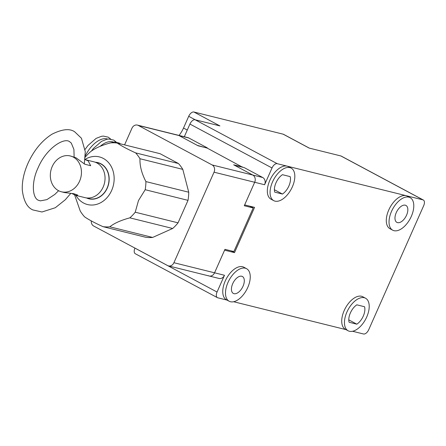 <?xml version="1.0" encoding="UTF-8"?>
<svg xmlns="http://www.w3.org/2000/svg" width="446" height="446" viewBox="0 0 446 446"><rect width="100%" height="100%" fill="white"/><g stroke="black" fill="none" stroke-linecap="round" stroke-linejoin="round"><path stroke-width="0.67" d="M85.013 159.434A24.547 20.449 103.9 0 1 108.646 162.734A24.547 20.449 103.9 0 1 111.645 190.459A24.547 20.449 103.9 0 1 75.915 195.387M74.638 194.974L80.224 210.975A42.454 35.362 103.9 0 0 84.578 216.834C88.436 219.543 94.558 222.816 102.937 226.652L145.758 237.283A42.454 35.362 103.9 0 0 152.638 237.439L109.816 226.808A42.454 35.362 103.9 0 1 102.937 226.652M109.816 226.808C114.221 223.262 120.899 220.274 129.842 217.843L172.669 228.48L152.638 237.439M178.45 163.52L135.623 152.883C127.255 149.053 121.134 145.781 117.265 143.066L160.092 153.697L178.45 163.52A42.454 35.362 103.9 0 1 182.804 169.374L188.736 192.22A42.454 35.362 103.9 0 1 188.011 200.349L178.043 222.838L135.222 212.207A42.454 35.362 103.9 0 1 129.842 217.843M135.222 212.207L138.489 200.533L145.19 189.712L188.011 200.349M95.327 162.255A18.643 15.526 103.9 0 1 97.936 162.628A18.643 15.526 103.9 0 1 100.947 163.788A18.643 15.526 103.9 0 1 107.971 186.322A18.643 15.526 103.9 0 1 88.955 198.816A18.643 15.526 103.9 0 1 86.468 197.924M242.49 167.194L206.994 147.988L198.069 145.775L178.913 135.528A5.536 4.611 -76.1 0 0 178.021 135.183A5.536 4.611 103.9 0 1 178.913 135.528L197.388 145.407L207.2 148.1M208.226 275.639A5.536 4.611 -76.1 0 0 209.124 275.985A5.536 4.611 -76.1 0 0 214.559 272.807L224.962 249.336L233.882 251.55L253.2 207.964L249.955 206.225M124.573 144.878L131.938 128.27A5.536 4.611 103.9 0 1 137.374 125.092A5.536 4.611 103.9 0 1 138.271 125.432L212.157 164.959L252.804 175.049L233.648 164.803L242.568 167.021M253.2 207.964L244.28 205.745L254.683 182.275A5.536 4.611 -76.1 0 0 252.804 175.049L234.334 165.171L244.246 167.629L262.716 177.514A5.536 4.611 103.9 0 1 264.595 184.739L254.683 182.275L244.653 204.909L254.566 207.368L234.507 252.637L224.589 250.173L214.559 272.807A5.536 4.611 -76.1 0 1 209.124 275.985L168.476 265.894A5.536 4.611 -76.1 0 0 173.918 262.716L224.477 275.271L217.046 292.035L134.948 248.121A5.536 2.999 118.1 0 0 135.311 253.741L217.408 297.655A5.536 2.999 -61.9 0 1 217.046 292.035M262.716 177.514L252.804 175.049A5.536 4.611 103.9 0 1 254.683 182.275L214.035 172.184L173.918 262.716M168.476 265.894A5.536 4.611 -76.1 0 1 167.585 265.548L93.693 226.027A5.536 4.611 -76.1 0 1 91.274 220.904M178.043 222.838A42.454 35.362 103.9 0 1 172.669 228.48M214.035 172.184A5.536 4.611 -76.1 0 0 212.157 164.959M188.736 192.22L145.909 181.589A42.454 35.362 103.9 0 1 145.19 189.712M145.909 181.589C141.677 173.427 139.704 165.806 139.977 158.737L182.804 169.374M135.623 152.883A42.454 35.362 103.9 0 1 139.977 158.737M85.219 157.209L85.342 157.064A42.454 35.362 103.9 0 1 90.36 151.874C94.786 148.317 101.465 145.335 110.385 142.91A42.454 35.362 103.9 0 1 117.265 143.066M356.839 324.181A11.997 6.495 118.1 0 0 363.278 316.103A11.997 6.495 118.1 0 0 364.56 306.742L356.828 304.824A11.997 6.495 118.1 0 0 349.107 322.257L356.839 324.181L348.783 319.871M366.746 316.961A18.459 9.996 -61.9 0 1 348.125 330.776A18.459 9.996 -61.9 0 1 346.921 312.038A18.459 9.996 -61.9 0 1 365.542 298.223A18.459 9.996 -61.9 0 1 366.746 316.961M348.125 330.776L345.388 329.315A18.459 9.996 -61.9 0 1 344.184 310.578A18.459 9.996 -61.9 0 1 362.804 296.763L365.542 298.223M411.323 216.371A18.459 9.996 -61.9 0 1 392.703 230.186A18.459 9.996 -61.9 0 1 391.493 211.449A18.459 9.996 -61.9 0 1 410.114 197.634A18.459 9.996 -61.9 0 1 411.323 216.371M392.703 230.186L389.966 228.72A18.459 9.996 -61.9 0 1 388.761 209.982A18.459 9.996 -61.9 0 1 406.1 195.683A18.459 9.996 -61.9 0 1 407.376 196.173L410.114 197.634M406.562 215.189A9.6 5.196 118.1 0 0 405.938 205.444A9.6 5.196 118.1 0 0 396.254 212.63A9.6 5.196 118.1 0 0 396.884 222.376A9.6 5.196 118.1 0 0 406.562 215.189M274.396 189.74L282.452 194.049A11.997 6.495 118.1 0 0 288.891 185.971A11.997 6.495 118.1 0 0 290.179 176.616L282.446 174.693A11.997 6.495 118.1 0 0 274.719 192.131L282.452 194.049M292.359 186.835A18.459 9.996 -61.9 0 1 273.738 200.65A18.459 9.996 -61.9 0 1 272.534 181.912A18.459 9.996 -61.9 0 1 291.154 168.097A18.459 9.996 -61.9 0 1 292.359 186.835M273.738 200.65L271.006 199.184A18.459 9.996 -61.9 0 1 269.797 180.446A18.459 9.996 -61.9 0 1 287.14 166.141A18.459 9.996 -61.9 0 1 288.417 166.631L291.154 168.097M247.786 287.425A18.459 9.996 -61.9 0 1 229.166 301.24A18.459 9.996 -61.9 0 1 227.956 282.502A18.459 9.996 -61.9 0 1 246.577 268.687A18.459 9.996 -61.9 0 1 247.786 287.425M229.166 301.24L226.429 299.773A18.459 9.996 -61.9 0 1 225.219 281.036A18.459 9.996 -61.9 0 1 243.839 267.221L246.577 268.687M243.025 286.243A9.6 5.196 118.1 0 0 242.395 276.498A9.6 5.196 118.1 0 0 232.717 283.684A9.6 5.196 118.1 0 0 233.342 293.429A9.6 5.196 118.1 0 0 243.025 286.243M217.408 297.655A5.536 2.999 -61.9 0 0 217.793 297.8L227.031 300.097M179.019 135.428A18.459 9.996 118.1 0 0 183.507 128.041L188.708 116.306A5.536 2.999 -61.9 0 1 193.915 112.013L219.911 125.917L195.125 119.768A5.536 2.999 118.1 0 0 189.924 124.055L272.021 167.975L264.595 184.739M272.021 167.975A5.536 2.999 -61.9 0 1 277.228 163.682L422.953 199.864A5.536 2.999 -61.9 0 1 423.338 200.014A5.536 2.999 -61.9 0 1 423.7 205.634L368.725 329.694A5.536 2.999 -61.9 0 1 363.518 333.987L352.563 331.267M233.604 301.73L345.99 329.633M423.338 200.014L341.24 156.094A5.536 2.999 118.1 0 0 340.856 155.949L309.134 148.072L283.132 134.168A5.536 2.999 -61.9 0 1 283.517 134.313L309.334 148.122M283.132 134.168L193.915 112.013M137.374 125.092L187.933 137.641A5.536 4.611 103.9 0 1 188.831 137.987L207.301 147.871M189.924 124.055L184.304 136.744M224.477 275.271A5.536 4.611 103.9 0 1 219.036 278.449L209.124 275.985M231.257 250.897L234.507 252.637M95.873 162.472A18.459 15.376 103.9 0 1 97.891 162.807A18.459 15.376 103.9 0 1 107.129 188.039A18.459 15.376 103.9 0 1 88.999 198.637A18.459 15.376 103.9 0 1 87.054 197.985M61.437 191.791A18.459 15.376 103.9 0 1 52.204 166.559A18.459 15.376 103.9 0 1 70.334 155.966A18.459 15.376 103.9 0 1 79.572 181.199A18.459 15.376 103.9 0 1 61.437 191.791L64.531 192.56L73.78 193.692L77.732 195.097L75.792 195.359L71.89 193.525M75.792 195.359L85.03 197.65A18.459 15.376 -76.1 0 0 103.165 187.058A18.459 15.376 -76.1 0 0 93.928 161.826L84.991 159.607L88.096 160.783L90.677 165.717L84.779 164.206L75.982 157.778L70.334 155.966M113.251 142.034A23.995 12.995 118.1 0 0 100.188 146.305M107.776 139.102A23.995 12.995 118.1 0 0 107.085 138.896A23.995 12.995 118.1 0 0 85.297 155.871M188.831 137.987L138.271 125.432M183.507 128.041L187.27 130.048M188.708 116.306L195.231 119.79M195.125 119.768L277.228 163.682M340.856 155.949L422.953 199.864M120.476 143.863L119.194 143.027L114.321 141.945L108.779 143.361M116.2 142.051L113.724 140.1L108.852 139.018L106.973 139.23L101.593 141.321L93.476 148.401L91.436 151.049M110.725 139.124L108.25 137.173L103.377 136.091L101.498 136.303L96.119 138.394L88.001 145.468L85.091 149.399M58.604 190.721L54.786 194.45L46.891 199.624L40.374 200.862L38.122 200.17C32.134 197.294 31.471 181.617 38.033 167.952C46.172 148.507 63.694 137.401 69.465 141.577L71.288 143.071L73.913 149.427L74.131 156.947M70.741 193.441L65.267 199.78L55.298 207.73L41.98 211.989L32.898 209.938C27.173 207.535 23.638 200.934 22.3 190.135C21.932 181.695 23.805 172.808 27.908 163.465C33.857 150.419 41.863 140.674 51.92 134.235C62.117 129.111 69.704 128.303 74.688 131.815L81.434 138.232L85.281 151.64L84.311 163.855M88.999 198.637L91.112 199.161M97.891 162.807L100.01 163.331"/></g></svg>
